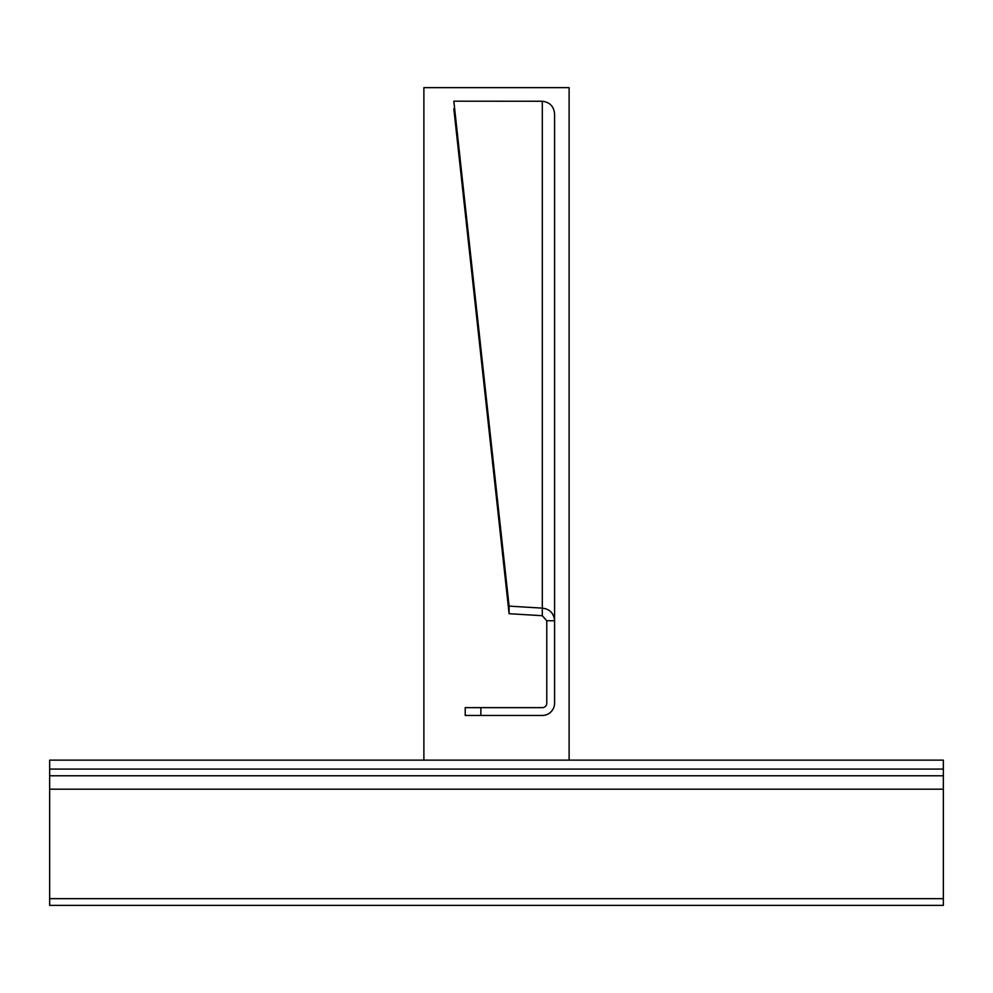 <?xml version="1.0" encoding="UTF-8"?>
<svg xmlns="http://www.w3.org/2000/svg" width="993" height="993" viewBox="0 0 993 993"><rect width="100%" height="100%" fill="white"/><g stroke="black" fill="none" stroke-linecap="round" stroke-linejoin="round"><path stroke-width="1.49" d="M423.887 760.141L423.887 87.632L569.113 87.632L569.113 760.141M943.35 775.781L943.35 905.368L49.65 905.368L49.65 760.141L943.35 760.141L943.35 775.781L49.65 775.781M453.826 108.771L509.099 613.711L509.099 606.127L453.826 101.187L542.302 101.249C549.762 102.18 553.858 106.375 554.591 113.847L554.591 703.168A12.288 12.288 0 0 1 542.302 715.457L465.221 715.457L465.221 707.637L480.86 707.637L480.86 715.457M509.099 606.127L542.302 608.126C549.762 609.057 553.858 613.264 554.591 620.737L546.771 620.737L546.771 703.168A4.468 4.468 0 0 1 542.302 707.637L480.86 707.637M546.771 620.737L542.302 615.71L542.302 101.249M509.099 613.711L542.302 615.71M943.35 769.078L49.65 769.078M943.35 789.187L49.65 789.187M943.35 898.665L49.65 898.665"/></g></svg>
